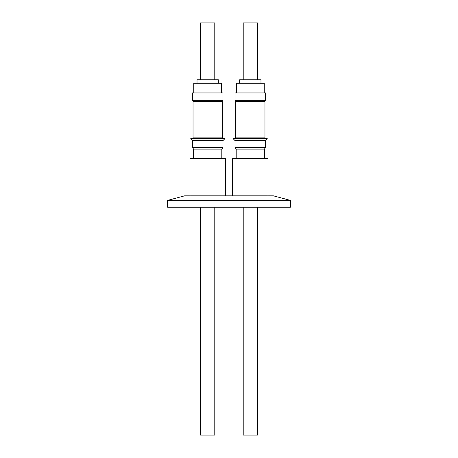 <?xml version="1.0" encoding="UTF-8"?>
<svg xmlns="http://www.w3.org/2000/svg" width="458" height="458" viewBox="0 0 458 458"><rect width="100%" height="100%" fill="white"/><g stroke="black" fill="none" stroke-linecap="round" stroke-linejoin="round"><path stroke-width="0.69" d="M207.68 101.476L222.319 101.476L222.319 137.864L193.041 137.864L193.041 101.476L207.68 101.476M224.735 138.814L224.328 138.413L191.026 138.413L190.625 138.814L224.735 138.814L222.943 140.64L192.412 140.64L190.625 138.814M192.412 147.402L193.551 149.108L221.809 149.108L222.943 147.402L192.412 147.402L192.412 140.64M192.383 100.336L222.972 100.336L222.972 92.945L192.383 92.945L192.383 100.336M193.751 92.945L193.751 83.282L221.609 83.282L221.609 92.945M218.34 83.282L218.34 79.755L197.02 79.755L197.02 83.282M200.57 79.755L200.57 22.9L214.785 22.9L214.785 79.755M225.359 195.841L225.359 158.6L189.996 158.6L189.996 195.841M200.57 207.211L200.57 435.1L214.785 435.1L214.785 207.211M250.32 101.476L264.959 101.476L264.959 137.864L235.681 137.864L235.681 101.476L250.32 101.476M267.375 138.814L266.974 138.413L233.672 138.413L233.265 138.814L267.375 138.814L265.588 140.64L235.057 140.64L233.265 138.814M235.057 147.402L236.191 149.108L264.449 149.108L265.588 147.402L235.057 147.402L235.057 140.64M235.028 100.336L265.617 100.336L265.617 92.945L235.028 92.945L235.028 100.336M236.391 92.945L236.391 83.282L264.249 83.282L264.249 92.945M260.98 83.282L260.98 79.755L239.66 79.755L239.66 83.282M243.215 79.755L243.215 22.9L257.43 22.9L257.43 79.755M268.004 195.841L268.004 158.6L232.641 158.6L232.641 195.841M243.215 207.211L243.215 435.1L257.43 435.1L257.43 207.211M184.574 195.841L273.426 195.841L290.406 200.386L167.594 200.386L184.574 195.841M167.594 200.386L167.594 207.211L290.406 207.211L290.406 200.386M222.176 101.476L222.176 100.336M222.176 137.864L222.176 138.413M193.551 149.108L193.551 158.6M264.821 101.476L264.821 100.336M264.821 137.864L264.821 138.413M236.191 149.108L236.191 158.6M264.449 149.108L264.449 158.6M265.588 140.64L265.588 147.402M235.824 137.864L235.824 138.413M235.824 101.476L235.824 100.336M221.809 149.108L221.809 158.6M222.943 140.64L222.943 147.402M193.179 137.864L193.179 138.413M193.179 101.476L193.179 100.336"/></g></svg>
